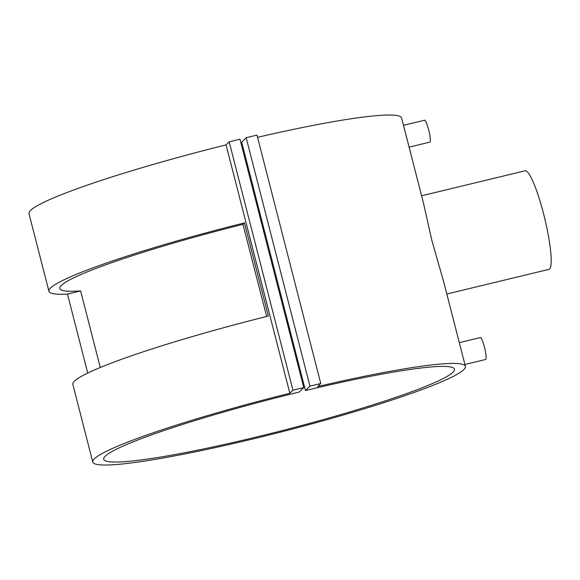 <?xml version="1.0" encoding="UTF-8"?>
<svg xmlns="http://www.w3.org/2000/svg" width="580" height="580" viewBox="0 0 580 580"><rect width="100%" height="100%" fill="white"/><g stroke="black" fill="none" stroke-linecap="round" stroke-linejoin="round"><path stroke-width="0.87" d="M464.913 364.486L485.649 359.484A11.266 1.747 -103.6 0 0 484.452 347.101A11.266 1.747 -103.6 0 0 480.363 337.575L459.309 342.657M403.499 125.309L424.553 120.227A11.266 1.747 76.4 0 1 428.649 129.753A11.266 1.747 76.4 0 1 429.838 142.129L409.103 147.139M465.399 366.393A192.357 17.675 165.6 0 0 317.659 386.563L320.762 383.503L309.945 386.113L305.457 390.536A181.083 16.639 -14.4 0 1 454.488 369.192A181.083 16.639 -14.4 0 1 283.228 430.346A181.083 16.639 -14.4 0 1 103.69 459.259A181.083 16.639 -14.4 0 1 299.273 392.029L303.76 387.607L292.943 390.217L289.84 393.276A192.357 17.675 165.6 0 0 92.778 462.064A192.357 17.675 165.6 0 0 283.482 431.346A192.357 17.675 165.6 0 0 465.399 366.393L443.627 281.605L431.897 240.599L423.393 202.775L401.621 117.994A192.357 17.675 165.6 0 0 257.556 137.308M421.595 195.779L525.132 170.796A50.706 7.881 76.4 0 1 543.54 213.657A50.706 7.881 76.4 0 1 548.919 269.374L446.817 294.009M87.739 373.063L67.469 294.089A192.357 17.675 -14.4 0 1 48.93 291.29A192.357 17.675 -14.4 0 1 244.426 222.894L268.344 316.042A192.357 17.675 165.6 0 0 72.848 384.438L92.778 462.064M289.84 393.276L226.062 144.877A192.357 17.675 165.6 0 0 29 213.665L48.93 291.29M266.633 316.47L242.976 224.329A181.083 16.639 165.6 0 0 59.842 288.485A181.083 16.639 165.6 0 0 80.613 290.913L100.275 367.495M305.457 390.536L241.679 142.136L246.167 137.714L256.983 135.104L320.762 383.503M249.828 173.884A181.083 16.639 -14.4 0 1 248.95 174.123M309.945 386.113L246.167 137.714M303.76 387.607L239.982 139.207L229.165 141.817L226.062 144.877M292.943 390.217L229.165 141.817M67.469 294.089L80.613 290.913M242.976 224.329L244.426 222.894"/></g></svg>
